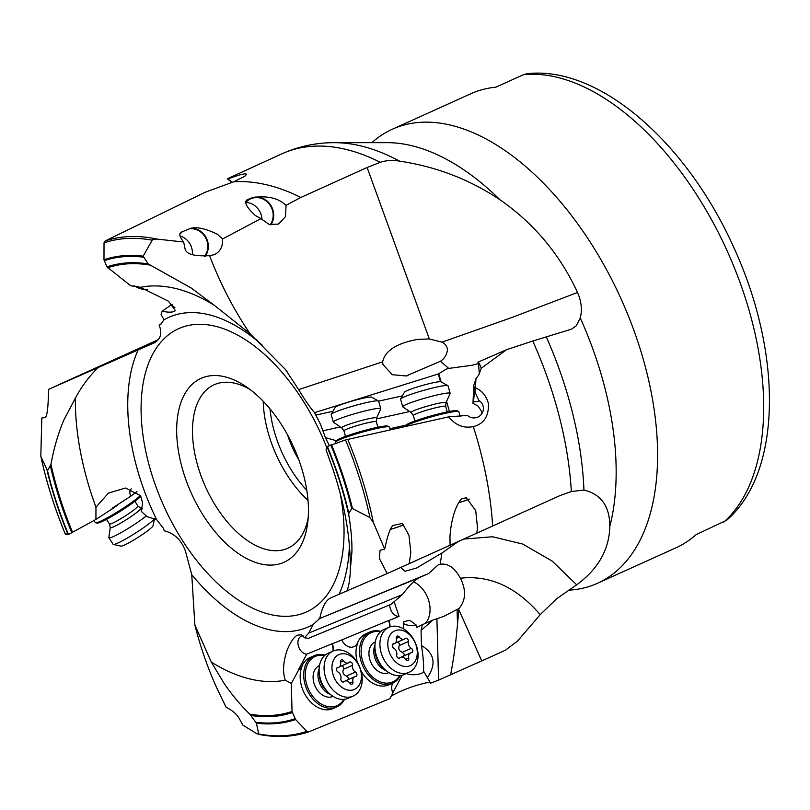 <?xml version="1.0" encoding="UTF-8"?>
<svg xmlns="http://www.w3.org/2000/svg" width="810" height="810" viewBox="0 0 810 810"><rect width="100%" height="100%" fill="white"/><g stroke="black" fill="none" stroke-linecap="round" stroke-linejoin="round"><path stroke-width="1.21" d="M491.346 656.596L438.554 680.137L436.914 618.729L443.799 616.37L457.073 609.444L457.478 624.672L458.845 609.727L481.748 660.93L505.318 650.268L517.59 640.994L540.229 614.648C516.476 587.068 489.858 574.928 460.374 578.219C466.408 590.186 465.902 600.342 458.845 608.664L457.073 609.444M406.296 673.545A9.528 3.25 178.5 0 0 421.392 673.343A9.528 3.25 178.5 0 0 423.549 671.206A9.528 3.25 178.5 0 0 423.529 671.044L430.616 683.174L438.554 680.137M391.341 695.901L397.244 692.914C406.053 688.642 415.53 685.321 425.685 682.951L430.029 682.233M476.088 663.491L481.748 660.93M450.562 674.973C453.408 660.616 455.716 643.849 457.478 624.672M427.255 677.788C436.55 664.19 434.616 653.437 421.453 645.519L421.048 630.423L432.975 620.025L436.914 618.729M304.479 637.774L308.397 638.321L390.997 604.371L402.378 594.611L308.731 633.096L304.479 637.774L301.573 634.756L297.614 635.151C294.303 636.498 290.851 641.399 287.246 649.863C283.135 661.77 282.477 671.875 285.282 680.177A210.539 117.126 65.7 0 1 211.329 662.135L224.451 683.964C232.612 695.668 241.076 705.743 249.834 714.167L256.406 723.138L258.704 733.971L258.167 734.285C276.271 737.849 293.078 737.059 308.59 731.916L389.904 698.655L392.83 693.026A11.208 8.09 66.2 0 1 392.627 683.225M402.256 675.176L392.759 692.833M142.054 508.639L141.254 511.363L147.126 516.689L156.573 519.534L163.336 528.221L164.288 530.823C174.474 533.324 181.551 540.199 185.53 551.438L191.747 574.665L194.876 625.047C200.262 646.39 207.451 667.146 216.462 687.305L226.111 707.302C232.683 710.502 237.188 714.481 239.649 719.26L242.838 725.102L256.871 733.779L258.704 733.971A264.748 147.278 -114.3 0 0 306.868 731.329L295.589 719.543L292.035 711.463L291.306 683.417L298.89 669.516A11.208 8.09 66.2 0 0 302.211 666.022A28.026 20.23 66.2 0 0 303.426 691.294A28.026 20.23 66.2 0 0 333.123 708.578L336.676 707.019A28.026 20.23 -113.8 0 1 306.97 689.735A28.026 20.23 -113.8 0 1 310.969 657.598A28.026 20.23 -113.8 0 1 314.098 655.725A28.026 20.23 -113.8 0 1 325.083 655.148M375.324 641.864L375.162 641.925A16.818 12.14 66.2 0 0 370.889 662.337A16.818 12.14 66.2 0 0 388.709 672.705L388.871 672.634M399.705 675.641A26.902 19.42 -113.8 0 1 395.786 680.137A26.902 19.42 -113.8 0 1 364.257 665.344A26.902 19.42 -113.8 0 1 368.094 634.493A26.902 19.42 -113.8 0 1 380.427 631.84M400.363 675.57A28.026 20.23 -113.8 0 1 395.655 681.402A28.026 20.23 -113.8 0 1 392.516 683.275A28.026 20.23 -113.8 0 1 362.809 665.992A28.026 20.23 -113.8 0 1 366.808 633.855A28.026 20.23 -113.8 0 1 369.937 631.982A28.026 20.23 -113.8 0 1 380.923 631.405M361.138 671.206A28.026 20.23 66.2 0 0 388.962 684.845L392.516 683.275M369.937 631.982L366.039 633.703A28.026 20.23 66.2 0 0 357.504 642.897A11.208 8.09 -113.8 0 1 354.264 646.491M333.315 650.936A11.208 8.09 66.2 0 0 332.282 643.818L341.779 639.91A11.208 8.09 66.2 0 0 353.494 646.805L354.314 646.471A11.208 8.09 66.2 0 0 354.446 646.421A11.208 8.09 66.2 0 0 357.858 642.735A28.026 20.23 66.2 0 0 357.402 662.489M308.661 731.886L306.868 731.329M285.282 680.177L291.306 683.417M303.122 635.82A9.528 6.591 -112.3 0 0 301.381 636.164A9.528 6.591 -112.3 0 0 301.279 636.204A9.528 6.591 -112.3 0 0 298.485 646.299A9.528 6.591 -112.3 0 0 306.787 654.136L298.455 669.708A11.208 8.09 -113.8 0 0 298.525 669.678L298.829 669.546M194.876 625.047L211.329 662.135M319.484 665.597L319.322 665.668A16.818 12.14 66.2 0 0 315.05 686.07A16.818 12.14 66.2 0 0 332.869 696.448L333.031 696.377M343.865 699.384A26.902 19.42 -113.8 0 1 339.947 703.88A26.902 19.42 -113.8 0 1 308.418 689.087A26.902 19.42 -113.8 0 1 312.255 658.236A26.902 19.42 -113.8 0 1 324.587 655.584M344.523 699.313A28.026 20.23 -113.8 0 1 339.815 705.145A28.026 20.23 -113.8 0 1 336.676 707.019M314.098 655.725L310.2 657.437A28.026 20.23 66.2 0 0 301.857 666.184A11.208 8.09 -113.8 0 1 298.525 669.678M306.787 654.136L331.877 643.859A11.208 8.09 -113.8 0 1 332.961 651.098M341.779 639.91L388.547 620.541A11.208 8.09 -113.8 0 1 389.6 627.021M389.954 626.889A11.208 8.09 66.2 0 0 388.952 620.531L399.046 616.38A9.528 6.591 67.7 0 1 389.752 604.888M421.048 630.423L422.293 624.723L416.431 627.527L416.37 625.158C408.432 619.296 411.105 619.994 403.37 621.837L403.552 628.833M413.606 581.863A24.664 17.8 -113.8 0 1 427.812 619.69A24.664 17.8 -113.8 0 1 425.149 623.467M394.136 601.688L399.046 616.38M416.37 625.158A9.528 3.25 -1.5 0 1 403.41 623.163M423.529 671.044C423.843 664.595 423.144 656.09 421.453 645.519M432.975 620.025L422.293 624.723M349.393 545.454A169.766 94.436 65.7 0 1 339.106 594.256L330.48 597.972C325.66 600.504 322.086 607.348 319.737 618.496L428.652 573.531L438.048 565.026L440.144 564.266C448.031 563.072 454.774 567.719 460.384 578.219M458.845 609.727L458.845 608.664M458.733 541.222L441.926 553.028L416.593 568.012L404.98 571.283L400.758 567.557M540.229 614.648L556.622 598.772L576.679 584.82L552.258 561.128L522.673 544.047L492.632 536.767L463.502 539.085M345.505 439.921L448.7 416.846C455.564 425.311 463.765 428.561 473.303 426.597A272.211 151.429 65.7 0 1 492.642 526.014L476.857 533.142L477.454 527.401L475.723 510.675L466.266 497.785L462.753 498.535C460.141 498.028 451.423 512.517 449.965 536.757L450.087 545.231L387.17 573.571L379.394 558.495L380.062 550.253L384.689 549.129L373.299 522.359L369.957 517.58A264.748 147.278 -114.3 0 0 345.505 439.921L327.017 446.664L326.045 449.752L329.741 460.303A210.539 117.126 65.7 0 1 350.234 559.548A210.539 117.126 65.7 0 1 350.355 569.258L351.925 551.883C352.097 540.665 351.034 528.333 348.745 514.887L348.816 513.348L351.712 508.67L352.461 508.569L369.957 517.58M339.106 594.256L387.17 573.571M492.642 526.014L559.882 495.629L571.333 491.528A272.211 151.429 -114.3 0 0 532.838 341.192A272.211 151.429 -114.3 0 0 532.767 341.03L571.617 329.113L576.264 325.812L580.233 317.915C582.349 310.21 581.458 301.735 577.56 292.481L511.525 317.631L441.976 342.164L429.33 338.955L417.697 339.38C396.728 343.197 385.054 350.679 382.664 361.817L382.877 364.399L392.222 374.696L406.134 375.951L440.468 361.25C444.285 358.759 446.634 355.023 447.505 350.041C447.211 346.508 445.368 343.885 441.976 342.164M450.087 545.231L476.857 533.142M469.223 499.092A17.374 1.579 -15.8 0 1 458.713 502.737M409.222 563.679L410.832 552.552L408.979 535.39L402.428 523.432L392.84 525.477C390.147 528.069 387.433 535.947 384.689 549.129M458.764 502.666A16.818 1.529 164.2 0 0 468.97 499.102A16.818 1.529 164.2 0 0 469.142 499.031M466.469 497.816A16.818 1.529 164.2 0 0 462.591 498.636M460.12 416.239L458.855 411.774A28.026 2.551 164.2 0 0 458.683 411.581L457.306 410.822A26.902 2.44 164.2 0 0 445.298 412.32A26.902 2.44 164.2 0 0 409.617 423.114A26.902 2.44 164.2 0 0 405.739 425.382L405.091 426.526M458.683 411.581A28.026 2.551 164.2 0 0 446.168 413.14A28.026 2.551 164.2 0 0 408.999 424.389A28.026 2.551 164.2 0 0 405.162 426.505M448.7 416.846L467.471 415.419A9.528 9.467 17.7 0 0 483.054 405.901A9.528 9.467 17.7 0 0 478.882 400.383L479.044 400.768M440.468 361.25L448.73 368.428L446.269 369.117L438.301 373.977L314.543 412.644L320.649 424.663L325.377 437.623L329.316 445.601M325.377 437.623L336.079 440.65A9.528 5.022 -102.5 0 0 335.644 441.966M335.542 442.392A9.528 5.022 -102.5 0 0 335.401 443.364M347.024 591.047C349.019 585.407 350.133 578.148 350.355 569.258M403.785 524.758A17.374 1.579 -15.8 0 1 403.076 525.072A17.374 1.579 -15.8 0 1 390.491 529.365M390.521 529.305A16.818 1.529 164.2 0 0 402.621 525.174A16.818 1.529 164.2 0 0 403.704 524.667M402.519 523.513A16.818 1.529 164.2 0 0 400.899 523.756M394.369 525.153A16.818 1.529 164.2 0 0 392.789 525.548M390.238 429.826L389.468 427.103A28.026 2.551 164.2 0 0 389.286 426.91L387.919 426.151A26.902 2.44 164.2 0 0 375.911 427.65A26.902 2.44 164.2 0 0 340.23 438.453A26.902 2.44 164.2 0 0 336.352 440.711L335.583 442.078A28.026 2.551 164.2 0 0 335.532 442.331L335.785 443.232M389.286 426.91A28.026 2.551 164.2 0 0 376.782 428.48A28.026 2.551 164.2 0 0 339.613 439.729A28.026 2.551 164.2 0 0 335.583 442.078M389.914 428.692L405.942 425.128M475.774 417.727L477.697 417.13M481.748 413.809L481.383 411.095L478.092 406.124L472.979 403.289L473.506 401.618C478.092 401.821 479.874 401.406 478.882 400.383L475.024 392.202L475.014 386.512L473.506 401.618M475.024 392.202L475.45 387.787C482.051 390.643 486.364 395.898 488.42 403.552C488.936 416.3 483.894 423.974 473.303 426.597M532.767 341.03L506.533 349.707L481.312 368.226L478.761 374.959L475.946 378.624L473.779 385.398L472.979 403.289M475.45 387.787L475.946 378.624M506.533 349.707L477.94 362.202L478.649 364.945L479.186 363.265L477.94 362.202M481.312 368.226L479.186 363.265M479.317 373.967L478.649 364.945M478.092 363.67L472.26 365.249L448.73 368.418M148.22 263.949A241.603 134.399 -114.3 0 0 106.94 266.875L103.984 259.747L104.024 242.848L105.148 240.975L205.203 192.253L233.634 181.825A272.211 151.429 65.7 0 1 300.864 197.458L286.051 205.305L285.505 216.614L278.478 224.086L269.203 224.451L260.921 218.629L222.568 238.96L217.313 234.201C206.287 228.845 197.539 226.83 191.069 228.167L180.913 232.308C178.858 233.857 179.769 237.097 183.657 242.018L156.927 239.082C153.576 239.223 151.996 239.598 152.189 240.206L143.167 256.162L148.22 263.949L191.251 288.046L214.367 305.35L250.057 333.74L285.474 369.532L298.637 389.62C304.773 399.887 310.078 407.562 314.543 412.644L314.401 412.361M222.568 238.96C222.963 246.483 220.249 251.707 214.437 254.644L209.577 255.666C194.147 256.476 185.966 254.148 185.034 248.68L183.657 242.018M250.057 333.74C233.584 309.339 220.087 283.318 209.577 255.666M300.864 197.458L367.122 167.508L380.275 162.304A272.211 151.429 -114.3 0 0 282.822 153.394L283.257 153.201C299.538 146.165 316.578 142.651 334.398 142.671A268.829 149.546 65.7 0 1 399.593 161.139C392.809 159.955 386.37 160.34 380.275 162.304M286.051 205.305L283.034 202.925C276.149 197.62 266.105 195.817 252.892 197.488A17.374 15.896 -113.3 0 1 272.059 207.664A17.374 15.896 -113.3 0 1 270.824 224.866M260.921 218.629L255.272 215.45C245.106 205.932 243.071 200.445 249.166 199.007L252.892 197.488M270.236 224.734A16.818 15.38 66.7 0 0 271.593 207.876A16.818 15.38 66.7 0 0 250.898 198.754A16.818 15.38 66.7 0 0 246.473 201.771M191.069 228.167A17.374 15.896 -113.3 0 1 206.692 238.788A17.374 15.896 -113.3 0 1 205.244 256.284M182.523 231.65A16.818 15.38 66.7 0 0 180.114 233.989M204.515 256.335A16.818 15.38 66.7 0 0 206.226 239.001A16.818 15.38 66.7 0 0 189.449 228.825M138.065 286.608L130.663 285.748L106.94 266.875M156.573 519.534A169.766 94.436 65.7 0 1 152.067 509.915A169.766 94.436 65.7 0 1 138.125 349.94L153.687 343.086C160.653 339.582 162.466 333.548 159.104 324.972L160.694 324.253L164.015 319.808L161.099 314.442L162.152 311.212C167.559 312.397 171.629 312.457 174.363 311.415L175.335 310.544L168.45 301.209L140.413 287.307L130.663 285.748M162.152 311.212L171.598 304.631A9.528 3.837 -115.9 0 0 174.899 307.496M140.413 287.307A210.539 117.126 65.7 0 1 214.367 305.35M159.104 324.972L161.747 323.686M60.517 383.91L123.535 355.387M158.112 339.755L124.71 354.851M138.125 349.94L48.529 389.397C48.296 408.301 47 417.737 44.631 417.697L41.806 418L40.814 456.172C46.443 482.325 54.624 508.346 65.357 534.215M60.851 383.778L48.529 389.397M93.98 520.526L95.307 522.602A28.026 2.865 -32.4 0 0 95.59 522.764L97.119 523.098A26.902 2.754 -32.4 0 0 101.392 521.842A26.902 2.754 -32.4 0 0 133.265 502.514A26.902 2.754 -32.4 0 0 140.899 496.267M95.59 522.764A28.026 2.865 -32.4 0 0 100.045 521.458A28.026 2.865 -32.4 0 0 133.235 501.329A28.026 2.865 -32.4 0 0 140.474 495.507M131.271 488.855A9.528 5.417 -126.5 0 0 130.714 496.257L112.185 508.234L112.57 508.65A11.208 1.144 147.6 0 1 117.653 505.187L117.43 504.843M112.57 508.65L95.924 519.423L68.455 534.478A248.326 138.145 65.7 0 1 47.517 470.782L40.935 456.597A264.748 147.278 -114.3 0 0 65.397 534.256L68.455 534.478M66.076 533.567L65.397 534.256M130.714 496.257L136.951 491.64M577.56 292.481C559.71 254.127 533.861 223.236 500.003 199.797C469.77 179.516 436.306 166.627 399.593 161.139M282.822 153.394L227.306 178.797L232.075 182.534M233.634 181.825L244.853 176.256L246.655 174.211L244.924 173.826C241.107 174.332 235.477 176.053 228.045 179.02L227.306 178.797M228.045 179.02L232.46 182.361M171.598 304.631L172.206 304.327M371.881 142.661A249.115 138.581 65.7 0 1 392.313 129.246A249.115 138.581 65.7 0 1 621.918 300.763A249.115 138.581 65.7 0 1 597.527 583.261A249.115 138.581 65.7 0 1 568.458 590.196M546.234 336.747A268.829 149.546 65.7 0 1 583.939 490.07C601.141 494.161 609.768 506.291 609.829 526.47C609.211 549.625 598.165 569.076 576.679 584.82L577.246 584.425M583.939 490.07L571.333 491.528M597.527 583.261L675.945 547.813A249.115 138.581 -114.3 0 0 696.114 534.63L726.732 520.202C782.642 471.572 782.085 353.028 734.265 248.518C687.963 144.322 600.473 65.62 527.28 73.669L523.614 74.641L495.943 87.146A249.115 138.581 -114.3 0 0 470.742 93.798L392.313 129.246M141.254 511.363L142.651 503.091L140.565 495.669L125.489 488.025L108.449 493.098L95.955 507.181L95.924 519.423M95.955 507.181A210.539 117.126 65.7 0 1 75.34 398.236L63.777 420.127C58.077 433.836 53.794 448.578 50.939 464.353L47.517 470.782M75.34 398.236C81.476 386.664 89.009 376.508 97.919 367.75M319.737 618.496L313.207 624.388L308.731 633.096M428.652 573.531L420.005 577.338C415.206 579.646 409.323 585.407 402.378 594.611M293.979 447.849A100.875 56.123 -114.3 0 0 245.926 386.552A100.875 56.123 -114.3 0 0 183.91 395.523A100.875 56.123 -114.3 0 0 191.13 492.784A100.875 56.123 -114.3 0 0 259.504 563.638A100.875 56.123 -114.3 0 0 307.658 523.128A100.875 56.123 -114.3 0 0 293.979 447.849M250.087 389.539A89.667 49.886 -114.3 0 0 214.113 384.77A89.667 49.886 -114.3 0 0 205.325 486.456A89.667 49.886 -114.3 0 0 287.975 548.188A89.667 49.886 -114.3 0 0 308.164 518.025M287.631 435.041A64.456 35.853 -114.3 0 0 292.309 447.333A64.456 35.853 -114.3 0 0 298.819 459.786M409.668 411.531L376.255 418.952M340.372 426.921L322.714 430.849M438.301 373.977L440.488 381.733M146.306 515.929A24.664 2.521 147.6 0 1 113.076 536.726A24.664 2.521 147.6 0 1 108.904 537.739A24.664 2.521 147.6 0 1 108.864 537.506L110.241 527.523A18.124 1.853 147.6 0 0 113.329 526.956A18.124 1.853 147.6 0 0 131.524 516.253A18.124 1.853 147.6 0 0 140.717 508.143L137.832 505.926A16.818 1.721 -32.4 0 1 128.598 513.742A16.818 1.721 -32.4 0 1 112.296 523.28A16.818 1.721 -32.4 0 1 109.451 523.959L110.241 527.523M108.904 537.739L113.096 544.32A24.664 2.521 -32.4 0 0 113.339 544.472A24.664 2.521 -32.4 0 0 117.268 543.318A24.664 2.521 -32.4 0 0 139.36 530.56A24.664 2.521 -32.4 0 0 154.619 518.471M113.339 544.472L121.004 546.132A19.055 1.954 -32.4 0 0 124.041 545.241A19.055 1.954 -32.4 0 0 141.73 534.975A19.055 1.954 -32.4 0 0 152.999 525.801L154.669 518.501M333.214 650.987L328.242 653.174A24.664 17.8 66.2 0 0 319.11 671.085A24.664 17.8 66.2 0 0 321.965 683.103A24.664 17.8 66.2 0 0 328.728 692.945A24.664 17.8 66.2 0 0 348.108 698.311L353.079 696.124A24.664 17.8 -113.8 0 1 326.936 680.916A24.664 17.8 -113.8 0 1 333.214 650.987A24.664 17.8 -113.8 0 1 359.346 666.195A24.664 17.8 -113.8 0 1 353.079 696.124M334.176 677.676A19.055 13.75 -113.8 0 1 338.914 654.601A19.055 13.75 -113.8 0 1 359.215 666.306A19.055 13.75 -113.8 0 1 354.476 689.391A19.055 13.75 -113.8 0 1 334.176 677.676M352.249 663.512A2.42 1.752 66.2 0 0 349.677 662.023A2.42 1.752 66.2 0 0 349.282 662.296A5.214 3.767 -113.8 0 1 348.421 662.884A5.214 3.767 -113.8 0 1 343.551 660.828A2.42 1.752 66.2 0 0 341.283 659.877A2.42 1.752 66.2 0 0 340.473 662.226A5.214 3.767 -113.8 0 1 338.722 667.298A5.214 3.767 -113.8 0 1 337.77 667.521A2.42 1.752 66.2 0 0 337.325 667.632A2.42 1.752 66.2 0 0 336.707 670.569A2.42 1.752 66.2 0 0 337.881 671.925A5.214 3.767 -113.8 0 1 340.413 674.841A5.214 3.767 -113.8 0 1 340.909 678.689A2.42 1.752 66.2 0 0 341.142 680.471A2.42 1.752 66.2 0 0 343.713 681.969A2.42 1.752 66.2 0 0 344.108 681.696A5.214 3.767 -113.8 0 1 344.959 681.099A5.214 3.767 -113.8 0 1 349.839 683.164A2.42 1.752 66.2 0 0 352.097 684.116A2.42 1.752 66.2 0 0 352.917 681.767A5.214 3.767 -113.8 0 1 354.669 676.694A5.214 3.767 -113.8 0 1 355.62 676.461A2.42 1.752 66.2 0 0 356.056 676.36A2.42 1.752 66.2 0 0 356.673 673.424A2.42 1.752 66.2 0 0 355.499 672.067A5.214 3.767 -113.8 0 1 352.978 669.141A5.214 3.767 -113.8 0 1 352.471 665.304A2.42 1.752 66.2 0 0 352.249 663.512M352.471 665.304L343.42 669.283L343.622 667.308L341.921 665.749M343.42 669.283C342.255 672.523 343.258 674.77 346.447 676.046L348.361 677.889L348.027 679.62M354.669 676.694L344.422 681.342M389.053 627.244L384.082 629.431A24.664 17.8 66.2 0 0 374.949 647.352A24.664 17.8 66.2 0 0 377.804 659.36A24.664 17.8 66.2 0 0 384.568 669.202A24.664 17.8 66.2 0 0 403.947 674.578L408.918 672.391A24.664 17.8 -113.8 0 1 382.776 657.173A24.664 17.8 -113.8 0 1 389.053 627.244A24.664 17.8 -113.8 0 1 415.186 642.462A24.664 17.8 -113.8 0 1 408.918 672.391M390.005 653.943A19.055 13.75 -113.8 0 1 394.753 630.858A19.055 13.75 -113.8 0 1 415.054 642.573A19.055 13.75 -113.8 0 1 410.316 665.648A19.055 13.75 -113.8 0 1 390.005 653.943M408.088 639.779A2.42 1.752 66.2 0 0 405.516 638.28A2.42 1.752 66.2 0 0 405.121 638.553A5.214 3.767 -113.8 0 1 404.261 639.151A5.214 3.767 -113.8 0 1 399.391 637.085A2.42 1.752 66.2 0 0 397.123 636.133A2.42 1.752 66.2 0 0 396.313 638.482A5.214 3.767 -113.8 0 1 394.561 643.555A5.214 3.767 -113.8 0 1 393.609 643.788A2.42 1.752 66.2 0 0 393.164 643.889A2.42 1.752 66.2 0 0 392.546 646.826A2.42 1.752 66.2 0 0 393.721 648.182A5.214 3.767 -113.8 0 1 396.252 651.108A5.214 3.767 -113.8 0 1 396.748 654.946A2.42 1.752 66.2 0 0 396.981 656.728A2.42 1.752 66.2 0 0 399.553 658.226A2.42 1.752 66.2 0 0 399.948 657.953A5.214 3.767 -113.8 0 1 400.798 657.366A5.214 3.767 -113.8 0 1 405.678 659.421A2.42 1.752 66.2 0 0 407.936 660.373A2.42 1.752 66.2 0 0 408.756 658.024A5.214 3.767 -113.8 0 1 410.508 652.951A5.214 3.767 -113.8 0 1 411.46 652.728A2.42 1.752 66.2 0 0 411.895 652.617A2.42 1.752 66.2 0 0 412.513 649.681A2.42 1.752 66.2 0 0 411.338 648.324A5.214 3.767 -113.8 0 1 408.817 645.398A5.214 3.767 -113.8 0 1 408.311 641.56A2.42 1.752 66.2 0 0 408.088 639.779M408.311 641.56L399.259 645.54L399.462 643.565L397.761 642.006M399.259 645.54C398.095 648.78 399.097 651.038 402.286 652.303L404.2 654.146L403.866 655.877M410.508 652.951L400.261 657.598M341.79 427.882L333.426 422.233A24.664 2.238 -15.8 0 1 333.305 422.081A24.664 2.238 -15.8 0 1 336.899 419.783A24.664 2.238 -15.8 0 1 363.285 411.389A24.664 2.238 -15.8 0 1 380.771 408.685A24.664 2.238 -15.8 0 1 380.751 408.868L376.569 418.061A18.124 1.65 -15.8 0 0 364.378 419.752A18.124 1.65 -15.8 0 0 344.341 426.08A18.124 1.65 -15.8 0 0 341.79 427.882L343.936 430.869A16.818 1.529 164.2 0 1 346.386 429.3A16.818 1.529 164.2 0 1 364.378 423.579A16.818 1.529 164.2 0 1 376.296 421.726L376.569 418.061M380.771 408.685L378.645 401.163A24.664 2.238 164.2 0 0 378.493 400.99A24.664 2.238 164.2 0 0 360.106 404.139A24.664 2.238 164.2 0 0 334.773 412.27A24.664 2.238 164.2 0 0 331.229 414.335A24.664 2.238 164.2 0 0 331.179 414.568L333.305 422.081M378.493 400.99L371.618 397.183A19.055 1.731 164.2 0 0 357.412 399.613A19.055 1.731 164.2 0 0 337.841 405.891A19.055 1.731 164.2 0 0 335.097 407.491L331.229 414.335M411.176 412.543L402.813 406.893A24.664 2.238 -15.8 0 1 402.692 406.752A24.664 2.238 -15.8 0 1 406.286 404.453A24.664 2.238 -15.8 0 1 432.672 396.05A24.664 2.238 -15.8 0 1 450.158 393.346A24.664 2.238 -15.8 0 1 450.137 393.528L445.956 402.722A18.124 1.65 -15.8 0 0 433.765 404.413A18.124 1.65 -15.8 0 0 413.728 410.751A18.124 1.65 -15.8 0 0 411.176 412.543L413.323 415.53A16.818 1.529 164.2 0 1 415.783 413.971A16.818 1.529 164.2 0 1 433.765 408.24A16.818 1.529 164.2 0 1 445.692 406.397L445.956 402.722M450.158 393.346L448.031 385.823A24.664 2.238 164.2 0 0 447.879 385.661A24.664 2.238 164.2 0 0 429.492 388.8A24.664 2.238 164.2 0 0 404.16 396.93A24.664 2.238 164.2 0 0 400.616 399.006A24.664 2.238 164.2 0 0 400.575 399.229L402.692 406.752M447.879 385.661L441.005 381.844A19.055 1.731 164.2 0 0 426.799 384.274A19.055 1.731 164.2 0 0 407.227 390.562A19.055 1.731 164.2 0 0 404.484 392.161L400.616 399.006M180.063 235.973A16.818 15.38 -113.3 0 1 190.856 245.632A16.818 15.38 -113.3 0 1 192.365 254.684M134.581 285.889A24.664 22.558 66.7 0 0 147.42 289.737M246.21 202.459A16.818 15.38 -113.3 0 1 260.375 212.716A16.818 15.38 -113.3 0 1 261.964 219.824M249.834 714.167A240.489 133.782 -114.3 0 0 292.035 711.463M440.144 564.266L441.926 553.028M347.733 439.293A266.004 147.977 65.7 0 1 373.299 522.359M348.745 514.887A240.489 133.782 -114.3 0 0 327.017 446.664M449.428 411.48L446.573 401.365M441.075 381.885L438.726 373.552M298.637 389.62L382.664 361.817M429.33 338.955L367.122 167.508M105.148 240.975A266.004 147.977 65.7 0 1 156.927 239.082M149.84 265.072A240.489 133.782 -114.3 0 0 107.649 267.776M164.015 319.808A169.766 94.436 65.7 0 1 262.238 345.182M340.159 493.29A155.398 86.447 65.7 0 1 289.13 616.207A155.398 86.447 65.7 0 1 163.336 504.934A155.398 86.447 65.7 0 1 179.101 328.465A155.398 86.447 65.7 0 1 321.772 435.699A155.398 86.447 65.7 0 1 326.744 447.535M500.003 199.797A246.412 137.072 -114.3 0 0 387.241 142.661L334.398 142.671M609.829 526.47A246.412 137.072 -114.3 0 0 580.851 319.292A246.412 137.072 -114.3 0 0 580.233 317.915M723.786 522.126A249.115 138.581 -114.3 0 0 728.008 252.801A249.115 138.581 -114.3 0 0 727.906 252.578A249.115 138.581 -114.3 0 0 523.614 74.641M50.939 464.353A240.489 133.782 -114.3 0 0 72.667 532.585M313.207 624.388A169.766 94.436 65.7 0 1 191.747 574.665M318.522 619.042L420.005 577.338M308.023 500.398A89.667 49.886 65.7 0 1 276.058 454.491A89.667 49.886 65.7 0 1 275.987 454.319A89.667 49.886 65.7 0 1 263.23 401.294M306.808 490.313A85.192 47.385 65.7 0 1 281.738 451.95A85.192 47.385 65.7 0 1 281.667 451.798A85.192 47.385 -114.3 0 1 269.993 408.868M315.88 415.084L332.95 411.288M378.634 401.142L402.388 395.857M50.412 466.104A241.603 134.399 -114.3 0 0 71.888 532.98M68.111 534.59A249.308 138.692 65.7 0 1 47.112 470.721M104.186 260.729A248.326 138.145 65.7 0 1 143.279 257.165M103.984 259.747A249.308 138.692 65.7 0 1 143.167 256.162M152.189 240.206A264.748 147.278 -114.3 0 0 104.024 242.848M348.816 513.348A241.603 134.399 -114.3 0 0 327.341 446.462M330.774 444.963A248.326 138.145 65.7 0 1 351.712 508.67M331.452 444.71A249.308 138.692 65.7 0 1 352.461 508.569M251.009 715.503A241.603 134.399 -114.3 0 0 292.288 712.577M295.042 718.723A248.326 138.145 65.7 0 1 255.95 722.287M295.589 719.543A249.308 138.692 65.7 0 1 256.406 723.138M330.328 694.403A16.818 12.14 -113.8 0 1 319.909 683.934A16.818 12.14 -113.8 0 1 319.12 668.928M319.11 671.085L319.231 674.497A18.124 13.082 66.2 0 0 321.327 683.326A18.124 13.082 66.2 0 0 326.298 690.555L328.728 692.945M340.463 662.185L343.551 660.828M355.499 672.067L346.447 676.046M352.917 681.767L349.809 683.124M344.108 681.696L343.238 682.071M337.77 667.521L336.95 667.885M386.167 670.66A16.818 12.14 -113.8 0 1 375.749 660.201A16.818 12.14 -113.8 0 1 374.959 645.185M374.949 647.352L375.07 650.754A18.124 13.082 66.2 0 0 377.166 659.583A18.124 13.082 66.2 0 0 382.138 666.822L384.568 669.202M396.303 638.452L399.391 637.085M411.338 648.324L402.286 652.303M408.756 658.024L405.648 659.391M399.948 657.953L399.077 658.338M393.609 643.788L392.789 644.142M257.195 340.362L256.081 339.319M286.639 370.889L287.044 371.395M315.06 413.566L315.535 414.447M315.758 414.862L316.366 416.006M317.611 418.375L318.107 419.337M407.977 375.668L406.124 375.901M106.515 519.342L109.451 523.959M134.895 501.299L137.832 505.926M140.717 508.143L142.074 508.569M339.41 666.853L348.421 662.884M342.843 682.04L344.959 681.099M336.717 668.179L338.722 667.298M395.25 643.11L404.261 639.151M398.682 658.297L400.798 657.366M392.556 644.436L394.561 643.555M377.855 427.245L376.296 421.726M345.495 436.377L343.936 430.869M447.242 411.905L445.692 406.397M414.882 421.048L413.323 415.53"/></g></svg>
